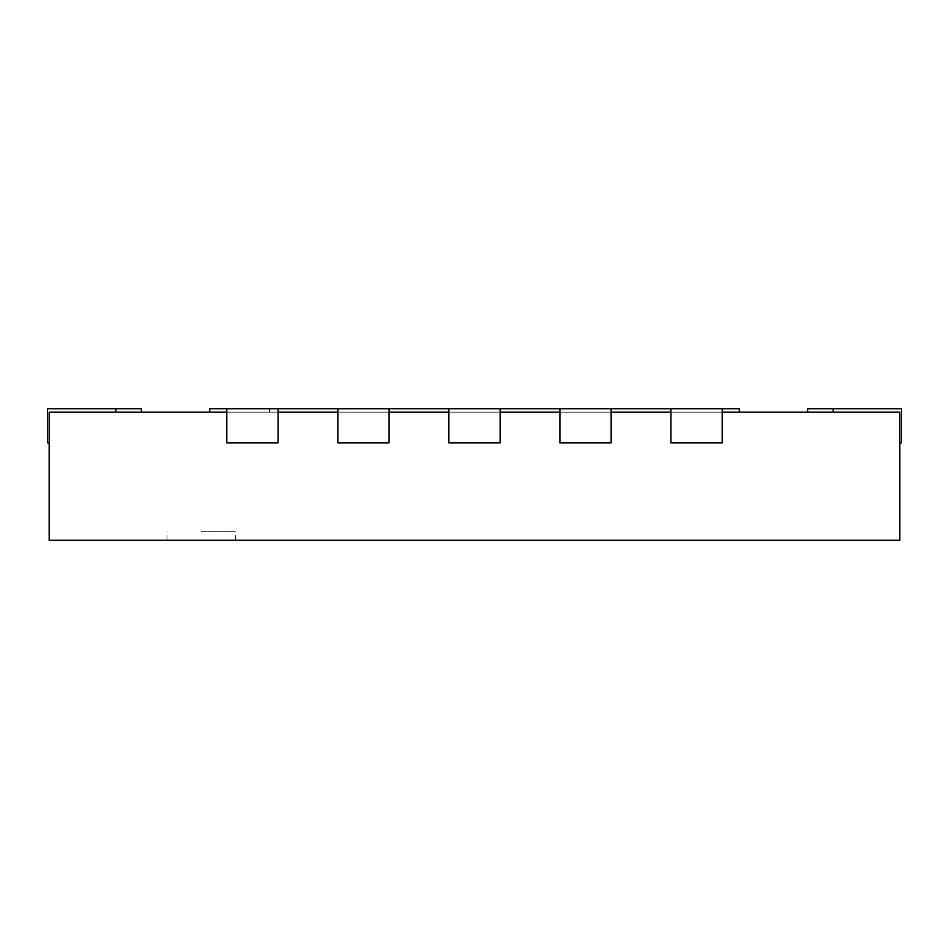 <?xml version="1.0" encoding="UTF-8"?>
<svg xmlns="http://www.w3.org/2000/svg" width="949" height="949" viewBox="0 0 949 949"><rect width="100%" height="100%" fill="white"/><g stroke="black" fill="none" stroke-linecap="round" stroke-linejoin="round"><path stroke-width="0.71" stroke-dasharray="4.75 3.56" d="M739.271 412.151L739.271 408.734L209.729 408.734L209.729 412.151L739.271 412.151L209.729 412.151M722.189 408.734L670.943 408.734L722.189 408.734L670.943 408.734L670.943 412.151L899.842 412.151L807.599 412.151L899.842 412.151L807.599 412.151L899.842 412.151L807.599 412.151L899.842 412.151L807.599 412.151L899.842 412.151L807.599 412.151L899.842 412.151L899.842 540.266L49.158 540.266L49.158 412.151L670.943 412.151L670.943 442.898L722.189 442.898L670.943 442.898L670.943 412.151L722.189 412.151L722.189 442.898L670.943 442.898L670.943 408.734L722.189 408.734L722.189 442.898L722.189 412.151M611.156 408.734L559.91 408.734L611.156 408.734L559.91 408.734L559.91 442.898L611.156 442.898L559.91 442.898L559.91 412.151L611.156 412.151L611.156 442.898L559.91 442.898L559.91 408.734L611.156 408.734L611.156 442.898L611.156 412.151M500.123 408.734L448.877 408.734L500.123 408.734L448.877 408.734L448.877 442.898L500.123 442.898L448.877 442.898L448.877 412.151L500.123 412.151L500.123 442.898L448.877 442.898L448.877 408.734L500.123 408.734L500.123 442.898L500.123 412.151M389.09 408.734L337.844 408.734L389.09 408.734L337.844 408.734L337.844 442.898L389.09 442.898L337.844 442.898L337.844 412.151L389.09 412.151L389.09 442.898L337.844 442.898L337.844 408.734L389.09 408.734L389.09 442.898L389.09 412.151M278.057 408.734L226.811 408.734L278.057 408.734L226.811 408.734L226.811 442.898L278.057 442.898L226.811 442.898L226.811 412.151L278.057 412.151L278.057 442.898L226.811 442.898L226.811 408.734L278.057 408.734L278.057 442.898L278.057 412.151M269.516 408.734L269.516 412.151M899.842 412.151L899.842 442.898L899.842 412.151M807.599 408.734L807.599 412.151L807.599 408.734L807.599 412.151L807.599 408.734L901.55 408.734L901.55 442.898L899.842 442.898L901.55 442.898L899.842 442.898L901.55 442.898L899.842 442.898L901.55 442.898L899.842 442.898L901.55 442.898L901.55 408.734L807.599 408.734L901.55 408.734L901.55 442.898L901.55 408.734L807.599 408.734L901.55 408.734L901.55 442.898L901.55 408.734L807.599 408.734L901.55 408.734L901.55 442.898L901.55 408.734L807.599 408.734L901.55 408.734L901.55 442.898L899.842 442.898M670.943 408.734L670.943 412.151M559.91 408.734L559.91 412.151M448.877 408.734L448.877 412.151M337.844 408.734L337.844 412.151M226.811 408.734L226.811 412.151M49.158 412.151L49.158 442.898L49.158 412.151M141.401 408.734L141.401 412.151L141.401 408.734L141.401 412.151L141.401 408.734L47.45 408.734L47.45 442.898L47.45 408.734L47.45 442.898L47.45 408.734L47.45 442.898L47.45 408.734L47.45 442.898L47.45 408.734L141.401 408.734L47.45 408.734L141.401 408.734L47.45 408.734L141.401 408.734L47.45 408.734L47.45 442.898L49.158 442.898M201.188 540.266L235.352 540.266L201.188 540.266M201.188 531.725L235.352 531.725L201.188 531.725M833.222 408.734L833.222 412.151M115.778 408.734L115.778 412.151M235.352 540.266L235.352 531.725M167.024 540.266L167.024 531.725"/><path stroke-width="1.42" d="M739.271 412.151L739.271 408.734L209.729 408.734L209.729 412.151M722.189 412.151L899.842 412.151L899.842 540.266L49.158 540.266L49.158 412.151L226.811 412.151M611.156 412.151L670.943 412.151M500.123 412.151L559.91 412.151M389.09 412.151L448.877 412.151M278.057 412.151L337.844 412.151M226.811 408.734L226.811 442.898L278.057 442.898L278.057 408.734M337.844 408.734L337.844 442.898L389.09 442.898L389.09 408.734M448.877 408.734L448.877 442.898L500.123 442.898L500.123 408.734M559.91 408.734L559.91 442.898L611.156 442.898L611.156 408.734M670.943 408.734L670.943 442.898L722.189 442.898L722.189 408.734M899.842 442.898L901.55 442.898L901.55 408.734L807.599 408.734L807.599 412.151M141.401 412.151L141.401 408.734L47.45 408.734L47.45 442.898L49.158 442.898M833.222 408.734L833.222 412.151M115.778 408.734L115.778 412.151"/></g></svg>
